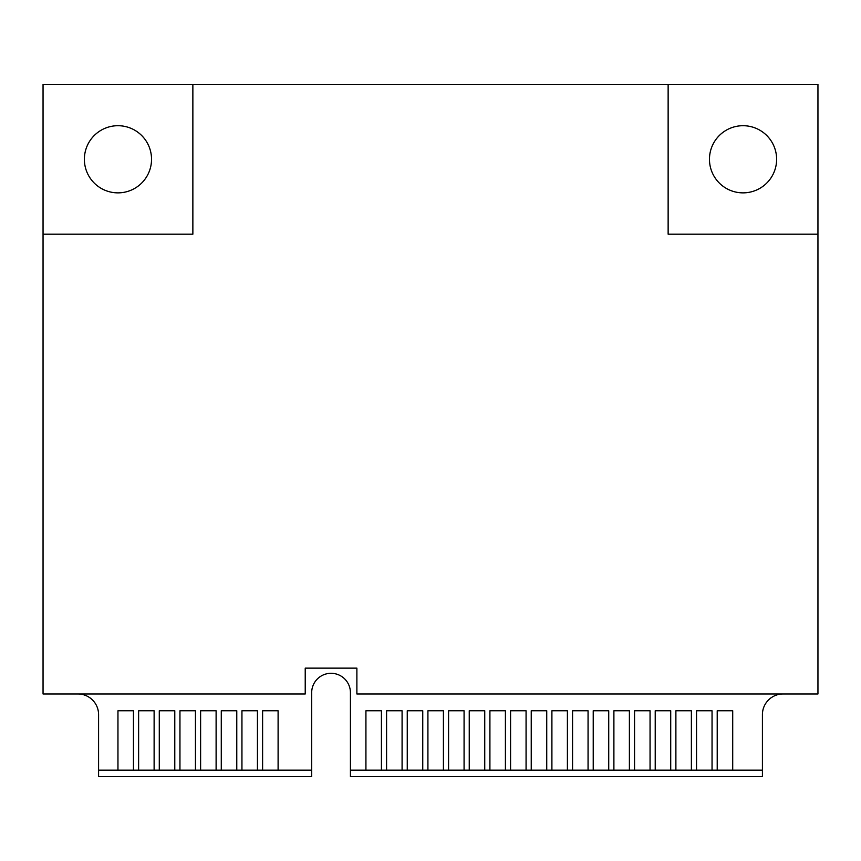 <?xml version="1.0" encoding="UTF-8"?>
<svg xmlns="http://www.w3.org/2000/svg" width="861" height="861" viewBox="0 0 861 861"><rect width="100%" height="100%" fill="white"/><g stroke="black" fill="none" stroke-linecap="round" stroke-linejoin="round"><path stroke-width="1.29" d="M668.136 84.378L192.864 84.378L192.864 234.192L43.05 234.192L43.05 693.966L305.224 693.966L305.224 668.136L356.885 668.136L356.885 693.966L817.95 693.966L817.95 234.192L668.136 234.192L668.136 84.378L817.95 84.378L817.95 234.192M743.043 125.706A33.579 33.579 0 0 0 709.464 159.285A33.579 33.579 0 0 0 743.043 192.864A33.579 33.579 0 0 0 776.622 159.285A33.579 33.579 0 0 0 743.043 125.706M117.957 125.706A33.579 33.579 0 0 0 84.378 159.285A33.579 33.579 0 0 0 117.957 192.864A33.579 33.579 0 0 0 151.536 159.285A33.579 33.579 0 0 0 117.957 125.706M350.427 770.164L762.415 770.164L762.415 776.622L350.427 776.622L350.427 692.674A19.372 19.372 0 0 0 331.055 673.302A19.372 19.372 0 0 0 311.682 692.674L311.682 776.622L98.584 776.622L98.584 714.63A20.664 20.664 0 0 0 77.921 693.966M783.079 693.966A20.664 20.664 0 0 0 762.415 714.63L762.415 770.164M192.864 84.378L43.05 84.378L43.05 234.192M98.584 770.164L311.682 770.164M278.103 770.164L278.103 710.755L262.605 710.755L262.605 770.164M257.439 770.164L257.439 710.755L241.941 710.755L241.941 770.164M236.775 770.164L236.775 710.755L221.277 710.755L221.277 770.164M216.111 770.164L216.111 710.755L200.613 710.755L200.613 770.164M195.447 770.164L195.447 710.755L179.949 710.755L179.949 770.164M174.783 770.164L174.783 710.755L159.285 710.755L159.285 770.164M154.119 770.164L154.119 710.755L138.621 710.755L138.621 770.164M133.455 770.164L133.455 710.755L117.957 710.755L117.957 770.164M381.423 770.164L381.423 710.755L365.925 710.755L365.925 770.164M402.087 770.164L402.087 710.755L386.589 710.755L386.589 770.164M422.751 770.164L422.751 710.755L407.253 710.755L407.253 770.164M443.415 770.164L443.415 710.755L427.917 710.755L427.917 770.164M464.079 770.164L464.079 710.755L448.581 710.755L448.581 770.164M484.743 770.164L484.743 710.755L469.245 710.755L469.245 770.164M505.407 770.164L505.407 710.755L489.909 710.755L489.909 770.164M526.071 770.164L526.071 710.755L510.573 710.755L510.573 770.164M546.735 770.164L546.735 710.755L531.237 710.755L531.237 770.164M567.399 770.164L567.399 710.755L551.901 710.755L551.901 770.164M588.063 770.164L588.063 710.755L572.565 710.755L572.565 770.164M608.727 770.164L608.727 710.755L593.229 710.755L593.229 770.164M629.391 770.164L629.391 710.755L613.893 710.755L613.893 770.164M650.055 770.164L650.055 710.755L634.557 710.755L634.557 770.164M670.719 770.164L670.719 710.755L655.221 710.755L655.221 770.164M691.383 770.164L691.383 710.755L675.885 710.755L675.885 770.164M712.047 770.164L712.047 710.755L696.549 710.755L696.549 770.164M732.711 770.164L732.711 710.755L717.213 710.755L717.213 770.164"/></g></svg>
